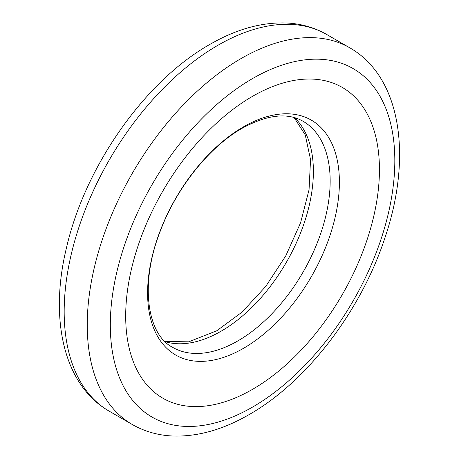 <?xml version="1.0" encoding="UTF-8"?>
<svg xmlns="http://www.w3.org/2000/svg" width="459" height="459" viewBox="0 0 459 459"><rect width="100%" height="100%" fill="white"/><g stroke="black" fill="none" stroke-linecap="round" stroke-linejoin="round"><path stroke-width="0.69" d="M243.499 126.839A135.623 78.305 -60 0 1 339.402 182.212A135.623 78.305 -60 0 1 243.499 348.312A135.623 78.305 -60 0 1 147.597 292.945A135.623 78.305 -60 0 1 243.499 126.839M379.444 169.56A179.429 103.596 120 0 0 252.57 96.31A179.429 103.596 120 0 0 125.691 316.067A179.429 103.596 120 0 0 252.57 389.318A179.429 103.596 120 0 0 379.444 169.56M172.641 347.348A130.494 75.339 120 0 0 237.888 340.888A130.494 75.339 120 0 0 323.136 225.891A130.494 75.339 120 0 0 303.135 121.325C287.586 112.306 267.287 114.601 242.237 128.222C209.62 146.633 176.767 187.456 160.57 230.366C139.238 283.702 147.167 334.628 172.641 347.348M294.46 117.659A130.494 75.339 -60 0 1 303.818 224.153A130.494 75.339 -60 0 1 221.112 331.203A130.494 75.339 -60 0 1 165.131 341.674M217.968 45.257A217.491 125.571 120 0 0 75.884 236.913A217.491 125.571 120 0 0 109.219 411.189C63.296 384.912 49.102 318.397 66.63 247.143C85.34 166.032 145.078 80.927 209.809 44.448C235.674 29.462 260.913 22.296 285.532 22.95C300.519 23.518 314.243 27.362 326.71 34.482A217.491 125.571 120 0 0 217.968 45.257M241.032 58.574A217.491 125.571 120 0 0 98.949 250.23A217.491 125.571 120 0 0 132.29 424.506C144.82 431.667 158.625 435.516 173.697 436.05C198.248 436.652 223.413 429.481 249.191 414.546C306.933 381.79 361.164 310.645 385.003 237.601C412.434 157.047 401.407 77.25 349.781 47.805A217.491 125.571 120 0 0 241.032 58.574M252.57 78.552A201.18 116.15 120 0 0 110.315 324.943A201.18 116.15 120 0 0 252.57 407.076A201.18 116.15 120 0 0 394.82 160.684A201.18 116.15 120 0 0 252.57 78.552M164.879 341.427L188.701 341.829L216.763 330.773L242.077 312.086L265.738 286.445L285.773 255.864L300.593 222.758L309.05 189.756L310.548 159.583L305.229 134.86L294.121 117.567M109.219 411.189L132.29 424.506M326.71 34.482L349.781 47.805"/></g></svg>
